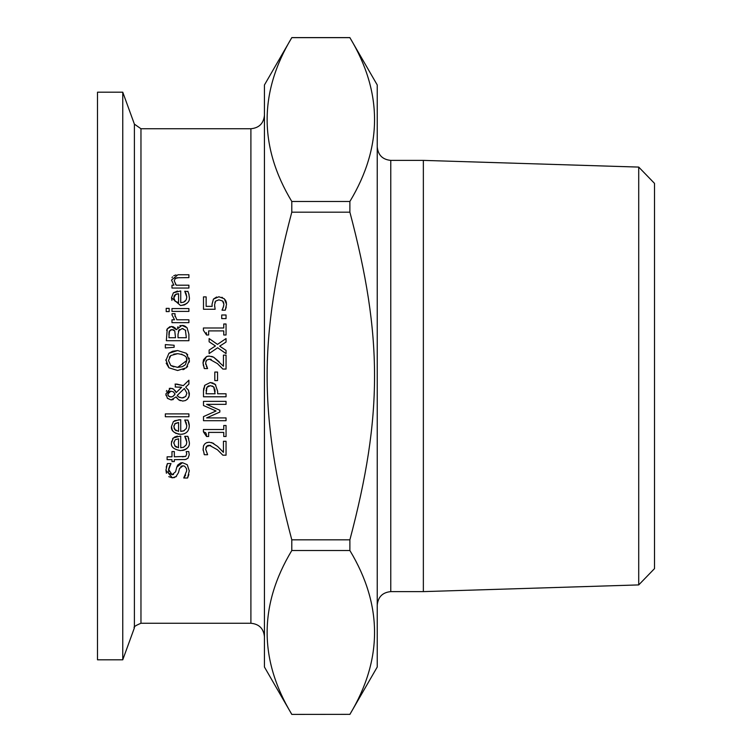 <?xml version="1.0" encoding="UTF-8"?>
<svg xmlns="http://www.w3.org/2000/svg" width="752" height="752" viewBox="0 0 752 752"><rect width="100%" height="100%" fill="white"/><g stroke="black" fill="none" stroke-linecap="round" stroke-linejoin="round"><path stroke-width="1.13" d="M218.954 299.841L215.608 301.12L214.574 304.814L215.119 309.269L203.491 309.269L203.491 296.89L206.142 296.89L206.142 306.365L212.158 306.365L212.026 304.316L213.436 299.089L216.623 297.002M214.574 304.814L214.724 307.013M223.269 301.834L222.545 300.988L218.87 299.841L215.608 301.12L214.875 302.464M223.795 303.178L223.278 301.853M226.249 307.089L225.243 310.2L222.047 310.2L223.739 305.895M222.047 309.984L222.827 308.574M225.243 299.851L225.948 301.167M226.136 301.674L226.455 303.15M221.878 297.275L222.451 297.519M213.436 299.089L218.888 296.767L224.312 298.76L226.531 304.297L225.243 310.2M223.25 307.549L223.908 304.24L222.545 300.988M169.529 473.45L172.086 474.719L175.601 471.777L176.786 467.152L182.473 462.677L187.257 464.727L189.307 471.034M188.855 474.559L187.558 478.018L183.789 478.018L185.65 475.095M189.307 470.611L187.558 478.018M183.789 477.793L186.712 470.827L186.421 468.534L184.654 466.212L182.943 465.798L180.903 466.353M179.606 468.223L178.468 472.66L175.789 476.928M182.943 465.798L179.493 468.581M178.995 470.508L178.468 472.66M174.539 477.529L173.844 477.717M176.476 476.383L172.396 477.849L168.777 476.646M166.408 473.271L165.948 469.991M172.396 477.849L165.948 470.263L167.405 463.552L170.986 463.552L168.542 470.056L168.786 471.955M176.786 467.152L177.754 465.018L180.743 462.884L182.473 462.677L187.257 464.727M168.57 469.333L172.086 474.719L173.562 474.465M169.877 465.328L168.57 469.314M166.22 467.161L167.405 463.552M172.49 438.961L173.383 437.899L180.734 436.019L180.734 447.741L183.629 447.261L186.28 444.799L186.806 442.148L184.757 436.329L187.868 436.329L189.288 442.11C190.03 446.716 187.107 449.555 180.536 450.627C173.768 449.442 170.76 446.829 171.503 442.806L171.653 441.104M174.502 437.072L177.416 436.122M186.985 448.418L184.983 449.781M184.4 450.016L182.52 450.486M173.919 441.969L173.862 443.464M178.468 447.731L178.562 438.801L175.16 439.77L173.844 442.966L175.178 446.35L176.532 447.261M174.69 445.786L178.562 447.741M178.562 438.801L175.16 439.77M186.806 442.148L186.054 438.67L184.757 436.498M187.868 436.329L188.818 438.905M180.536 450.627C173.712 449.405 170.695 446.801 171.503 442.806L173.383 437.899M186.205 459.331L184.325 459.641M189.231 454.725L187.981 458.278L185.415 459.519L174.332 459.66L174.332 461.578L171.973 461.578L171.973 459.66L167.113 459.66L167.113 456.802L171.973 456.802L171.973 451.557L174.332 451.557L174.332 456.802L185.688 456.408L186.75 454.011L186.205 451.557L188.761 451.557L189.231 454.725M186.75 454.011L186.205 451.726M182.398 456.802L185.688 456.408M188.367 421.261L189.025 423.376M189.175 424.081L189.288 425.782C189.09 431.272 186.176 434.111 180.536 434.299L177.951 434.054M174.502 420.744L180.734 419.691L180.734 431.413L183.601 430.943L186.289 428.471L186.806 425.82L184.757 420.001L187.934 420.18M180.734 431.413L184.278 430.633M172.152 429.721L171.503 426.478L173.383 421.581L179.183 419.691M176.241 433.547L173.721 431.93M173.016 431.14L172.227 429.871M184.419 433.688L182.257 434.195M174.68 429.448L178.562 431.413L178.562 422.474L174.586 424.015M173.919 425.66L174.182 428.574M178.562 422.474L175.16 423.442L173.844 426.638L175.178 430.022L176.259 430.802M186.806 425.82L186.054 422.342L184.757 420.171M187.868 420.001L189.288 425.782M180.536 434.299C173.881 433.208 170.864 430.605 171.503 426.478L173.383 421.581M175.479 386.989L175.122 384.028L183.328 385.616L188.902 380.202L188.902 384.084L185.669 387.167L188.517 390.335L189.222 395.731L187.539 399.068L185.387 400.572M176.588 384.028L183.328 385.616M188.902 384.084L185.669 387.167M188.169 389.752L189.354 393.296M189.382 394.029L188.827 397.056L187.351 399.265L185.387 400.572L182.708 401.06L178.562 399.726L176.128 396.896L171.099 399.932L167.301 398.156M172.095 388.436L173.627 389.122L176.165 392.6L181.646 387.28L178.948 387.036M181.646 387.28L175.122 386.989M180.395 400.703L178.562 399.726M177.19 398.391L176.128 396.896M175.028 390.448L176.118 392.478M173.327 399.519L171.099 399.932L167.499 398.381L165.872 393.954L170.554 388.248L173.627 389.122M166.342 391.275L166.728 390.495M169.247 388.436L170.187 388.258M166.042 395.543L165.872 393.954M185.678 396.511L186.91 393.202L184.334 388.483L177.209 395.449L178.779 397.028L181.975 397.94L185.631 396.558L186.91 393.202L184.334 388.483L177.209 395.449L177.989 396.398M178.779 397.028L179.869 397.564M181.975 397.94L183.967 397.611M173.261 391.754L170.845 391.209L167.771 394.067L168.523 396.041L170.958 396.971L172.998 396.389L175.084 394.029L173.261 391.754L175.084 394.029M170.845 391.209L169.632 391.397M169.209 391.585L167.987 392.958L167.978 395.223M168.119 395.505L168.683 396.191M168.73 396.229L169.867 396.821M170.234 396.906L171.982 396.859M172.922 396.436L174.342 395.101M165.337 416.749L165.337 413.901L188.902 413.901L188.902 416.749L165.337 416.749M175.235 328.126L176.363 329.639L181.975 325.409L183.676 325.597M183.817 325.635L185.923 326.641M181.975 325.409L187.079 327.75L188.902 334.245L188.902 340.712L166.342 340.712L167.264 328.812L169.961 326.641M177.491 327.364L178.045 326.782M179.86 325.729L180.687 325.522M166.643 330.382L167.264 328.812L171.428 326.471L173.27 326.791M173.317 326.81L175.094 327.975M171.428 326.471L176.259 329.639M179.23 329.47L178.008 334.32L178.008 337.714L186.346 337.714L185.396 330.166L182.106 328.539L178.309 331.059M183.112 328.624L182.106 328.539M185.753 330.795L185.396 330.166M169.491 330.748L168.909 337.714L175.507 337.714L174.755 330.861L171.851 329.602L169.2 331.435M169.05 332.008L168.909 334.847M172.781 329.667L170.704 329.771M174.041 330.109L173.439 329.818M172.622 351.259L177.622 350.554L186.308 353.261L189.382 360.537L186.308 367.813L177.622 370.501L168.927 367.794L165.901 359.719M168.927 367.794L166.164 363.141M184.541 369.006L182.952 369.693M189.382 360.537L189.278 362.144M187.652 366.337L186.844 367.305M187.21 354.164L187.727 354.831M189.137 358.121L189.269 358.873M165.872 360.537L168.927 353.261L172.537 351.287M185.537 364.391L186.787 360.518C187.624 356.946 184.569 354.671 177.622 353.675L170.807 355.527L169.322 357.172M177.622 353.675L173.665 354.164M170.807 355.527L168.467 360.518L170.807 365.528L177.622 367.371L186.787 360.518L186.393 358.178M181.984 354.267L181.458 354.117M177.622 367.371L182.078 366.741M182.445 366.609L185.058 364.946M168.467 360.518L170.807 365.528L173.825 366.929M168.927 353.261L177.622 350.554M188.902 308.555L188.902 311.413L171.973 311.413L171.973 308.555L188.902 308.555M165.337 344.595L174.116 345.253L174.116 347.302L165.337 347.96L165.337 344.595L174.116 345.253M187.107 303.216L184.466 304.908L180.536 305.538L171.503 297.717L173.383 292.819L177.453 291.033M189.288 296.927L189.288 297.021C190.096 301.552 187.182 304.391 180.536 305.538M171.926 300.405L171.503 297.717M173.383 292.819L180.734 290.93L180.734 302.652L183.61 302.182L186.223 299.841L186.806 297.059L184.757 291.24L187.991 291.569M187.868 291.24L189.006 294.54M188.818 293.825L189.288 297.021M186.806 297.059L186.054 293.581L184.757 291.409M183.723 302.135L185.227 301.185M175.846 294.258L173.844 297.877L175.178 301.261L178.562 302.652L178.562 293.712L175.16 294.681L174.144 296.044M173.919 296.88L173.844 297.877M174.699 300.715L175.178 301.261M178.562 293.712L176.579 293.985M175.028 313.819L174.906 315.361L176.899 319.797L188.902 319.797L188.902 322.655L171.973 322.655L171.973 319.797L174.502 319.797L171.973 314.825L172.067 313.678L175.028 313.678L175.028 316.517M174.502 319.797L171.973 314.825L172.067 313.678M175.376 284.03L176.259 285.196L188.902 285.196L188.902 288.044L171.973 288.044L171.973 285.196L173.862 285.196L171.503 280.054L177.923 274.753L188.902 274.753L188.902 277.61L176.664 277.77M179.258 277.61L175.028 278.466M174.21 280.806L175.47 278.155L174.21 280.806L176.259 285.196M172.011 277.638L172.499 276.839M173.768 275.711L176.015 274.912M166.201 311.591L166.201 308.358L169.162 308.358L169.162 311.591L166.201 311.591M206.217 433.791L205.625 432.71L203.416 431.836L203.416 429.495L223.748 429.495L223.748 425.491L226.051 425.491L226.051 436.498L223.748 436.498L223.748 432.4L208.633 432.4L208.633 436.498L206.565 436.498L206.386 434.44M206.565 436.498L203.416 431.836M219.979 448.728L220.477 449.235M221.041 449.828L223.438 452.366L223.438 441.283L226.051 441.283L226.051 455.195L222.855 455.195L217.422 449.752L209.376 445.287L207.731 445.569M211.66 442.524L217.591 446.406L223.438 452.366M206.8 442.608L209.216 442.214L213.728 443.389M207.214 445.833L205.634 449.16L207.59 454.725L204.365 454.725L204.065 454.011M203.115 450.41L203.491 445.974L204.666 444.028L206.358 442.787L209.216 442.214M210.682 445.41L206.546 446.406L205.888 447.534M204.365 454.725L203.012 448.944M205.634 449.16L207.59 454.556M222.855 455.195L217.422 449.752M204.318 386.227L204.901 385.212L210.297 382.524L213.107 383.059M214.442 383.774L215.805 385.062M210.297 382.524L215.298 384.498L217.638 391.247L217.638 393.785L226.051 393.785L226.051 396.783L203.491 396.783L203.491 391.115L204.901 385.212L210.297 382.524M203.491 390.824L203.764 387.947M206.95 387.28L206.086 393.785L215.081 393.785L213.728 386.932L210.381 385.654L206.95 387.28L206.302 388.85M206.123 390.109L206.095 390.937M208.971 385.832L208.351 386.058M208.172 386.143L207.496 386.631M214.217 387.496L212.261 385.955M215.081 391.745L214.837 389M216.05 410.977L203.491 405.525L203.491 401.361L226.051 401.361L226.051 404.36L206.621 404.36L219.838 410.244L219.838 412.068L206.621 417.905L226.051 417.905L226.051 420.697L203.491 420.697L203.491 416.608L216.05 410.977L203.491 405.525M219.838 412.068L206.621 417.905M217.554 372.052L217.554 380.587L214.809 380.587L214.809 372.052L217.554 372.052M211.66 356.382L213.728 357.247L219.189 361.787M203.463 365.951L203.012 362.802L206.48 356.589M206.866 356.439L208.454 356.11M204.365 368.574L203.012 362.802L203.538 359.7L206.499 356.589L209.216 356.072L213.728 357.247L223.438 366.215L223.438 355.141L226.051 355.141L226.051 369.053L222.855 369.053L217.422 363.601L209.376 359.146L206.546 360.255L205.634 363.019L207.59 368.574L204.365 368.574L203.989 367.672M206.339 366.215L206.96 367.446M205.634 363.019L205.832 364.635M206.546 360.255L205.869 361.458M209.376 359.146L206.668 360.123M211.227 359.4L210.109 359.183M222.056 368.207L220.195 366.271M209.122 338.56L217.478 344.388L226.051 338.56L226.051 342.047L219.687 346.164L226.051 350.385L226.051 353.619L217.657 347.753L209.122 353.572L209.122 350.075L215.429 345.976L209.122 341.793L209.122 338.56L217.478 344.388L226.051 338.56M219.687 346.164L226.051 350.385M209.122 350.075L215.429 345.976M206.565 334.997L203.416 330.335L203.416 327.994L223.748 327.994L223.748 323.99L226.051 323.99L226.051 334.997L223.748 334.997L223.748 330.899L208.633 330.899L208.633 334.997L206.565 334.997L206.33 332.666M226.051 314.994L226.051 318.613L221.737 318.613L221.737 314.994L226.051 314.994M140.962 128.742L134.392 124.136L134.392 627.864C133.113 627.168 135.304 625.636 140.962 623.258L140.962 128.742L250.905 128.742L250.905 623.258C259.13 624.057 263.642 628.569 264.441 636.794M638.721 584.915L654.503 568.625L654.503 183.375L638.721 167.085L638.721 584.915L423.357 591.617L423.357 160.383L638.721 167.085M291.795 201.48C258.914 146.875 258.914 92.261 291.795 37.656L349.887 37.656C382.768 92.261 382.768 146.875 349.887 201.48L291.795 201.48L291.795 212.177L349.887 212.177C382.768 336.285 382.768 415.715 349.887 539.823L291.795 539.823C258.914 415.715 258.914 336.285 291.795 212.177M291.795 714.344C258.914 659.739 258.914 605.125 291.795 550.52L349.887 550.52C382.768 605.125 382.768 659.739 349.887 714.344L291.795 714.4L349.887 714.344M349.887 201.48L349.887 212.177M349.887 539.823L349.887 550.52M349.887 714.4L377.241 667.024L377.241 84.976L349.887 37.656M291.795 539.823L291.795 550.52M122.764 92.195L97.497 92.195L97.497 659.805L122.764 659.805L122.764 92.195L134.392 124.136M377.241 605.153C378.04 596.928 382.552 592.416 390.777 591.617L390.777 160.383C382.552 159.584 378.04 155.072 377.241 146.847M390.777 160.383L423.357 160.383M264.441 115.206C263.642 123.431 259.13 127.943 250.905 128.742M291.795 37.656L264.441 84.976L264.441 667.024L291.795 714.4M140.962 623.258L250.905 623.258M390.777 591.617L423.357 591.617M134.392 627.864L122.764 659.805M291.795 37.6L349.887 37.6"/></g></svg>
